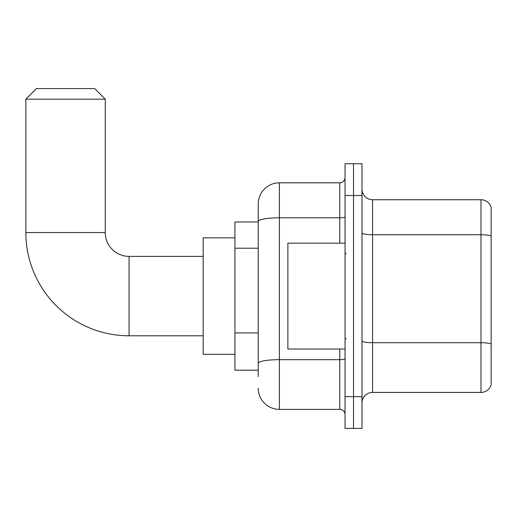 <?xml version="1.0" encoding="UTF-8"?>
<svg xmlns="http://www.w3.org/2000/svg" width="517" height="517" viewBox="0 0 517 517"><rect width="100%" height="100%" fill="white"/><g stroke="black" fill="none" stroke-linecap="round" stroke-linejoin="round"><path stroke-width="0.78" d="M258.235 376.544L258.235 221.476L258.235 221.974L234.944 221.974L234.944 370.191L258.235 370.191M345.046 396.662L345.046 428.425L353.518 428.425L353.518 396.662L353.518 428.425L361.99 428.425L361.99 396.662L353.518 396.662L353.518 195.51L353.518 396.662L345.046 396.662L345.046 195.51L353.518 195.51L353.518 163.747L353.518 195.51L361.99 195.51L361.99 396.662M361.99 195.51L361.99 163.747L345.046 163.747L345.046 195.51M339.753 243.152L339.753 217.799L279.406 217.799A21.171 3.677 180 0 0 258.235 221.476L258.235 203.976A21.171 21.171 0 0 1 279.406 182.805L279.406 409.367L339.753 409.367L339.753 349.02M279.406 182.805L339.753 182.805A5.293 5.293 0 0 0 345.046 177.512M258.235 367.018L258.235 363.341A21.171 3.677 180 0 1 279.406 359.664L339.753 359.664A5.293 0.918 0 0 0 345.046 358.746M258.235 203.976L258.235 215.621M345.046 414.66A5.293 5.293 0 0 0 339.753 409.367M279.406 409.367A21.171 21.171 0 0 1 258.235 388.189M361.99 403.014A10.586 10.586 0 0 1 372.576 392.429L480.984 392.429L480.984 199.743L372.576 199.743A10.586 10.586 0 0 1 361.99 189.157A10.586 10.586 0 0 0 372.576 199.743L372.576 392.429M491.15 207.362A10.586 10.586 0 0 0 480.984 199.743A10.586 10.586 0 0 1 491.15 207.362L491.15 384.803A10.586 10.586 0 0 1 480.984 392.429M491.15 236.204L491.15 344.051A10.586 1.835 180 0 0 480.984 342.726L372.576 342.726A10.586 1.835 -0 0 1 361.99 340.884M203.181 335.785L129.076 335.785A103.226 103.226 0 0 1 25.85 232.56L25.85 99.167L36.436 88.575L94.663 88.575L105.255 99.167L25.85 99.167M129.076 335.785L129.076 256.38A23.821 23.821 0 0 1 105.255 232.56L105.255 99.167M234.944 237.852L203.181 237.852L203.181 354.313L234.944 354.313M345.046 243.152L287.879 243.152L287.879 349.02L345.046 349.02M258.235 248.218L234.944 248.218M258.235 332.916L234.944 332.916M345.046 216.875A5.293 0.918 0 0 1 339.753 217.799L339.753 182.805M491.15 236.062A10.586 1.835 180 0 0 480.984 234.737L372.576 234.737A10.586 1.835 0 0 1 361.99 232.896M25.85 232.56L105.255 232.56M203.181 256.38L129.076 256.38M346.106 253.737L345.046 252.677M346.106 338.435L345.046 339.488"/></g></svg>
